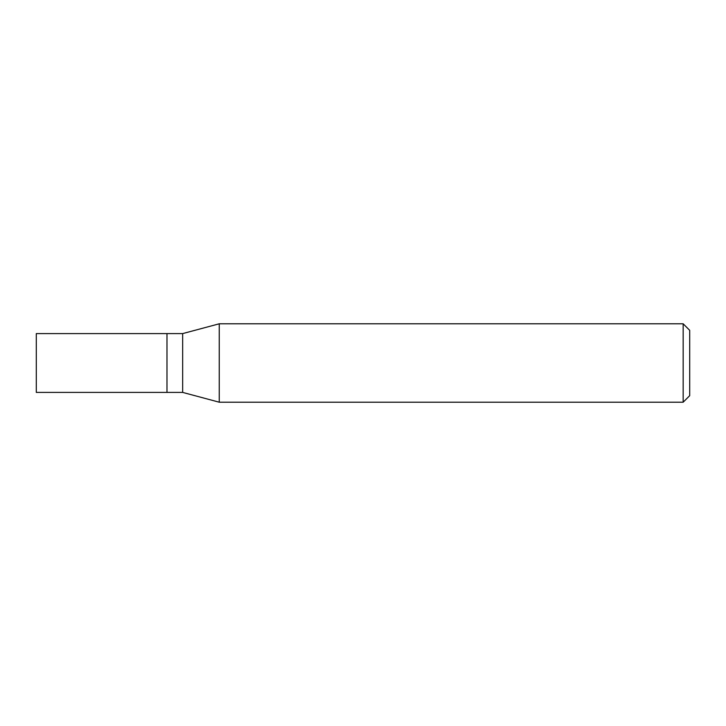 <?xml version="1.0" encoding="UTF-8"?>
<svg xmlns="http://www.w3.org/2000/svg" width="726" height="726" viewBox="0 0 726 726"><rect width="100%" height="100%" fill="white"/><g stroke="black" fill="none" stroke-linecap="round" stroke-linejoin="round"><path stroke-width="1.09" d="M166.98 333.597L36.3 333.597L36.3 392.403L166.98 392.403L166.98 333.597L166.98 392.403L182.662 392.403L182.662 333.597L166.98 333.597M182.662 333.597L219.243 323.796L219.243 402.204L182.662 392.403M219.243 402.204L683.166 402.204L683.166 323.796L219.243 323.796M683.166 323.796L689.7 330.33L689.7 395.67L683.166 402.204"/></g></svg>
